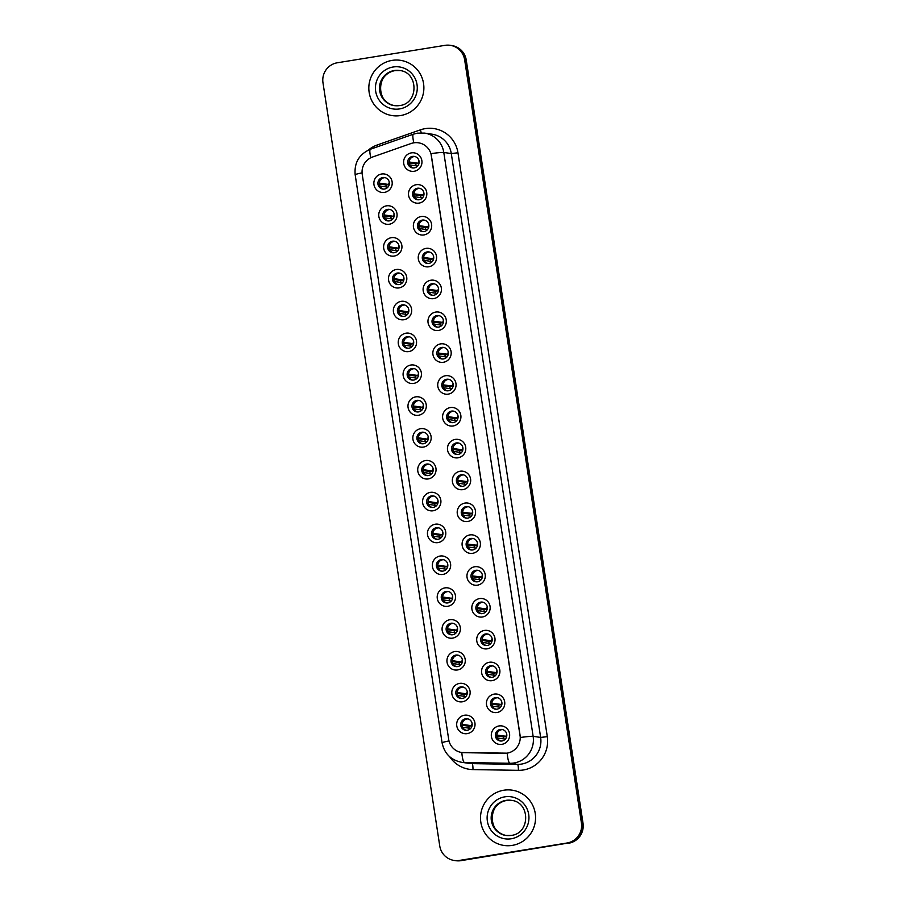 <?xml version="1.0" encoding="UTF-8"?>
<svg xmlns="http://www.w3.org/2000/svg" width="906" height="906" viewBox="0 0 906 906"><rect width="100%" height="100%" fill="white"/><g stroke="black" fill="none" stroke-linecap="round" stroke-linejoin="round"><path stroke-width="1.36" d="M389.308 224.235A9.309 9.173 98.3 0 1 378.844 216.5A9.309 9.173 98.3 0 1 386.5 205.843A9.309 9.173 98.3 0 1 396.975 213.567A9.309 9.173 98.3 0 1 389.308 224.235M387.632 209.377A5.821 5.73 -81.7 0 0 387.666 220.883A5.821 5.73 -81.7 0 0 394.246 215.073A5.821 5.73 -81.7 0 0 387.632 209.377M394.189 256.07A9.309 9.173 98.3 0 1 383.714 248.346A9.309 9.173 98.3 0 1 391.369 237.678A9.309 9.173 98.3 0 1 401.845 245.401A9.309 9.173 98.3 0 1 394.189 256.07M392.502 241.211A5.821 5.73 -81.7 0 0 392.547 252.717A5.821 5.73 -81.7 0 0 399.116 246.908A5.821 5.73 -81.7 0 0 392.502 241.211M399.059 287.904A9.309 9.173 98.3 0 1 388.583 280.18A9.309 9.173 98.3 0 1 396.239 269.512A9.309 9.173 98.3 0 1 406.715 277.247A9.309 9.173 98.3 0 1 399.059 287.904M397.372 273.046A5.821 5.73 -81.7 0 0 397.417 284.563A5.821 5.73 -81.7 0 0 403.985 278.754A5.821 5.73 -81.7 0 0 397.372 273.046M403.929 319.739A9.309 9.173 98.3 0 1 393.453 312.015A9.309 9.173 98.3 0 1 401.109 301.358A9.309 9.173 98.3 0 1 411.584 309.082A9.309 9.173 98.3 0 1 403.929 319.739M402.241 304.892A5.821 5.73 -81.7 0 0 402.287 316.398A5.821 5.73 -81.7 0 0 408.855 310.588A5.821 5.73 -81.7 0 0 402.241 304.892M408.799 351.585A9.309 9.173 98.3 0 1 398.323 343.85A9.309 9.173 98.3 0 1 405.99 333.193A9.309 9.173 98.3 0 1 416.466 340.916A9.309 9.173 98.3 0 1 408.799 351.585M407.111 336.726A5.821 5.73 -81.7 0 0 407.156 348.232A5.821 5.73 -81.7 0 0 413.725 342.423A5.821 5.73 -81.7 0 0 407.111 336.726M413.668 383.419A9.309 9.173 98.3 0 1 403.193 375.696A9.309 9.173 98.3 0 1 410.86 365.027A9.309 9.173 98.3 0 1 421.335 372.751A9.309 9.173 98.3 0 1 413.668 383.419M411.981 368.561A5.821 5.73 -81.7 0 0 412.026 380.067A5.821 5.73 -81.7 0 0 418.595 374.257A5.821 5.73 -81.7 0 0 411.981 368.561M418.549 415.254A9.309 9.173 98.3 0 1 408.074 407.53A9.309 9.173 98.3 0 1 415.729 396.862A9.309 9.173 98.3 0 1 426.205 404.597A9.309 9.173 98.3 0 1 418.549 415.254M416.862 400.395A5.821 5.73 -81.7 0 0 416.896 411.913A5.821 5.73 -81.7 0 0 423.476 406.103A5.821 5.73 -81.7 0 0 416.862 400.395M423.419 447.088A9.309 9.173 98.3 0 1 412.943 439.365A9.309 9.173 98.3 0 1 420.599 428.697A9.309 9.173 98.3 0 1 431.075 436.432A9.309 9.173 98.3 0 1 423.419 447.088M421.732 432.241A5.821 5.73 -81.7 0 0 421.777 443.747A5.821 5.73 -81.7 0 0 428.345 437.938A5.821 5.73 -81.7 0 0 421.732 432.241M428.289 478.923A9.309 9.173 98.3 0 1 417.813 471.199A9.309 9.173 98.3 0 1 425.469 460.542A9.309 9.173 98.3 0 1 435.945 468.266A9.309 9.173 98.3 0 1 428.289 478.923M426.601 464.076A5.821 5.73 -81.7 0 0 426.647 475.582A5.821 5.73 -81.7 0 0 433.215 469.772A5.821 5.73 -81.7 0 0 426.601 464.076M433.159 510.769A9.309 9.173 98.3 0 1 422.683 503.034A9.309 9.173 98.3 0 1 430.35 492.377A9.309 9.173 98.3 0 1 440.814 500.101A9.309 9.173 98.3 0 1 433.159 510.769M431.471 495.91A5.821 5.73 -81.7 0 0 431.516 507.417A5.821 5.73 -81.7 0 0 438.085 501.607A5.821 5.73 -81.7 0 0 431.471 495.91M438.028 542.603A9.309 9.173 98.3 0 1 427.553 534.88A9.309 9.173 98.3 0 1 435.22 524.212A9.309 9.173 98.3 0 1 445.695 531.935A9.309 9.173 98.3 0 1 438.028 542.603M436.341 527.745A5.821 5.73 -81.7 0 0 436.386 539.251A5.821 5.73 -81.7 0 0 442.955 533.453A5.821 5.73 -81.7 0 0 436.341 527.745M442.898 574.438A9.309 9.173 98.3 0 1 432.434 566.714A9.309 9.173 98.3 0 1 440.09 556.046A9.309 9.173 98.3 0 1 450.565 563.781A9.309 9.173 98.3 0 1 442.898 574.438M441.222 559.591A5.821 5.73 -81.7 0 0 441.256 571.097A5.821 5.73 -81.7 0 0 447.836 565.287A5.821 5.73 -81.7 0 0 441.222 559.591M447.779 606.273A9.309 9.173 98.3 0 1 437.304 598.549A9.309 9.173 98.3 0 1 444.959 587.892A9.309 9.173 98.3 0 1 455.435 595.616A9.309 9.173 98.3 0 1 447.779 606.273M446.092 591.425A5.821 5.73 -81.7 0 0 446.137 602.932A5.821 5.73 -81.7 0 0 452.706 597.122A5.821 5.73 -81.7 0 0 446.092 591.425M452.649 638.118A9.309 9.173 98.3 0 1 442.173 630.383A9.309 9.173 98.3 0 1 449.829 619.727A9.309 9.173 98.3 0 1 460.305 627.45A9.309 9.173 98.3 0 1 452.649 638.118M450.962 623.26A5.821 5.73 -81.7 0 0 451.007 634.766A5.821 5.73 -81.7 0 0 457.575 628.957A5.821 5.73 -81.7 0 0 450.962 623.26M457.519 669.953A9.309 9.173 98.3 0 1 447.043 662.229A9.309 9.173 98.3 0 1 454.699 651.561A9.309 9.173 98.3 0 1 465.174 659.285A9.309 9.173 98.3 0 1 457.519 669.953M455.831 655.095A5.821 5.73 -81.7 0 0 455.877 666.601A5.821 5.73 -81.7 0 0 462.445 660.791A5.821 5.73 -81.7 0 0 455.831 655.095M462.388 701.788A9.309 9.173 98.3 0 1 451.913 694.064A9.309 9.173 98.3 0 1 459.58 683.396A9.309 9.173 98.3 0 1 470.044 691.131A9.309 9.173 98.3 0 1 462.388 701.788M460.701 686.929A5.821 5.73 -81.7 0 0 460.746 698.447A5.821 5.73 -81.7 0 0 467.315 692.637A5.821 5.73 -81.7 0 0 460.701 686.929M467.258 733.622A9.309 9.173 98.3 0 1 456.783 725.899A9.309 9.173 98.3 0 1 464.45 715.23A9.309 9.173 98.3 0 1 474.925 722.965A9.309 9.173 98.3 0 1 467.258 733.622M465.571 718.775A5.821 5.73 -81.7 0 0 465.616 730.281A5.821 5.73 -81.7 0 0 472.185 724.472A5.821 5.73 -81.7 0 0 465.571 718.775M384.438 192.389A9.309 9.173 98.3 0 1 373.963 184.665A9.309 9.173 98.3 0 1 381.63 174.009A9.309 9.173 98.3 0 1 392.105 181.732A9.309 9.173 98.3 0 1 384.438 192.389M382.751 177.542A5.821 5.73 -81.7 0 0 382.796 189.048A5.821 5.73 -81.7 0 0 389.365 183.239A5.821 5.73 -81.7 0 0 382.751 177.542M419.07 203.103A9.309 9.173 98.3 0 1 408.595 195.379A9.309 9.173 98.3 0 1 416.25 184.711A9.309 9.173 98.3 0 1 426.726 192.434A9.309 9.173 98.3 0 1 419.07 203.103M417.383 188.244A5.821 5.73 -81.7 0 0 417.428 199.75A5.821 5.73 -81.7 0 0 423.997 193.952A5.821 5.73 -81.7 0 0 417.383 188.244M423.94 234.937A9.309 9.173 98.3 0 1 413.464 227.213A9.309 9.173 98.3 0 1 421.12 216.545A9.309 9.173 98.3 0 1 431.596 224.28A9.309 9.173 98.3 0 1 423.94 234.937M422.253 220.09A5.821 5.73 -81.7 0 0 422.298 231.596A5.821 5.73 -81.7 0 0 428.866 225.787A5.821 5.73 -81.7 0 0 422.253 220.09M428.81 266.772A9.309 9.173 98.3 0 1 418.334 259.048A9.309 9.173 98.3 0 1 425.99 248.391A9.309 9.173 98.3 0 1 436.466 256.115A9.309 9.173 98.3 0 1 428.81 266.772M427.122 251.925A5.821 5.73 -81.7 0 0 427.168 263.431A5.821 5.73 -81.7 0 0 433.736 257.621A5.821 5.73 -81.7 0 0 427.122 251.925M433.68 298.618A9.309 9.173 98.3 0 1 423.204 290.883A9.309 9.173 98.3 0 1 430.871 280.226A9.309 9.173 98.3 0 1 441.335 287.949A9.309 9.173 98.3 0 1 433.68 298.618M431.992 283.759A5.821 5.73 -81.7 0 0 432.037 295.265A5.821 5.73 -81.7 0 0 438.606 289.456A5.821 5.73 -81.7 0 0 431.992 283.759M438.549 330.452A9.309 9.173 98.3 0 1 428.074 322.729A9.309 9.173 98.3 0 1 435.741 312.06A9.309 9.173 98.3 0 1 446.216 319.784A9.309 9.173 98.3 0 1 438.549 330.452M436.862 315.594A5.821 5.73 -81.7 0 0 436.907 327.1A5.821 5.73 -81.7 0 0 443.476 321.29A5.821 5.73 -81.7 0 0 436.862 315.594M443.419 362.287A9.309 9.173 98.3 0 1 432.955 354.563A9.309 9.173 98.3 0 1 440.61 343.895A9.309 9.173 98.3 0 1 451.086 351.63A9.309 9.173 98.3 0 1 443.419 362.287M441.743 347.428A5.821 5.73 -81.7 0 0 441.777 358.946A5.821 5.73 -81.7 0 0 448.357 353.136A5.821 5.73 -81.7 0 0 441.743 347.428M448.3 394.121A9.309 9.173 98.3 0 1 437.825 386.398A9.309 9.173 98.3 0 1 445.48 375.741A9.309 9.173 98.3 0 1 455.956 383.465A9.309 9.173 98.3 0 1 448.3 394.121M446.613 379.274A5.821 5.73 -81.7 0 0 446.658 390.78A5.821 5.73 -81.7 0 0 453.226 384.971A5.821 5.73 -81.7 0 0 446.613 379.274M453.17 425.967A9.309 9.173 98.3 0 1 442.694 418.232A9.309 9.173 98.3 0 1 450.35 407.575A9.309 9.173 98.3 0 1 460.826 415.299A9.309 9.173 98.3 0 1 453.17 425.967M451.482 411.109A5.821 5.73 -81.7 0 0 451.528 422.615A5.821 5.73 -81.7 0 0 458.096 416.805A5.821 5.73 -81.7 0 0 451.482 411.109M458.04 457.802A9.309 9.173 98.3 0 1 447.564 450.067A9.309 9.173 98.3 0 1 455.231 439.41A9.309 9.173 98.3 0 1 465.695 447.134A9.309 9.173 98.3 0 1 458.04 457.802M456.352 442.943A5.821 5.73 -81.7 0 0 456.398 454.45A5.821 5.73 -81.7 0 0 462.966 448.64A5.821 5.73 -81.7 0 0 456.352 442.943M462.909 489.636A9.309 9.173 98.3 0 1 452.434 481.913A9.309 9.173 98.3 0 1 460.101 471.245A9.309 9.173 98.3 0 1 470.576 478.968A9.309 9.173 98.3 0 1 462.909 489.636M461.222 474.778A5.821 5.73 -81.7 0 0 461.267 486.284A5.821 5.73 -81.7 0 0 467.836 480.486A5.821 5.73 -81.7 0 0 461.222 474.778M467.779 521.471A9.309 9.173 98.3 0 1 457.304 513.747A9.309 9.173 98.3 0 1 464.971 503.079A9.309 9.173 98.3 0 1 475.446 510.814A9.309 9.173 98.3 0 1 467.779 521.471M466.092 506.624A5.821 5.73 -81.7 0 0 466.137 518.13A5.821 5.73 -81.7 0 0 472.705 512.32A5.821 5.73 -81.7 0 0 466.092 506.624M472.66 553.306A9.309 9.173 98.3 0 1 462.185 545.582A9.309 9.173 98.3 0 1 469.84 534.925A9.309 9.173 98.3 0 1 480.316 542.649A9.309 9.173 98.3 0 1 472.66 553.306M470.973 538.458A5.821 5.73 -81.7 0 0 471.007 549.965A5.821 5.73 -81.7 0 0 477.587 544.155A5.821 5.73 -81.7 0 0 470.973 538.458M477.53 585.151A9.309 9.173 98.3 0 1 467.054 577.416A9.309 9.173 98.3 0 1 474.71 566.76A9.309 9.173 98.3 0 1 485.186 574.483A9.309 9.173 98.3 0 1 477.53 585.151M475.843 570.293A5.821 5.73 -81.7 0 0 475.888 581.799A5.821 5.73 -81.7 0 0 482.456 575.99A5.821 5.73 -81.7 0 0 475.843 570.293M482.4 616.986A9.309 9.173 98.3 0 1 471.924 609.262A9.309 9.173 98.3 0 1 479.58 598.594A9.309 9.173 98.3 0 1 490.055 606.318A9.309 9.173 98.3 0 1 482.4 616.986M480.712 602.128A5.821 5.73 -81.7 0 0 480.758 613.634A5.821 5.73 -81.7 0 0 487.326 607.824A5.821 5.73 -81.7 0 0 480.712 602.128M487.269 648.821A9.309 9.173 98.3 0 1 476.794 641.097A9.309 9.173 98.3 0 1 484.461 630.429A9.309 9.173 98.3 0 1 494.925 638.164A9.309 9.173 98.3 0 1 487.269 648.821M485.582 633.962A5.821 5.73 -81.7 0 0 485.627 645.48A5.821 5.73 -81.7 0 0 492.196 639.67A5.821 5.73 -81.7 0 0 485.582 633.962M492.139 680.655A9.309 9.173 98.3 0 1 481.664 672.932A9.309 9.173 98.3 0 1 489.331 662.275A9.309 9.173 98.3 0 1 499.806 669.998A9.309 9.173 98.3 0 1 492.139 680.655M490.452 665.808A5.821 5.73 -81.7 0 0 490.497 677.314A5.821 5.73 -81.7 0 0 497.066 671.505A5.821 5.73 -81.7 0 0 490.452 665.808M497.009 712.501A9.309 9.173 98.3 0 1 486.545 704.766A9.309 9.173 98.3 0 1 494.2 694.109A9.309 9.173 98.3 0 1 504.676 701.833A9.309 9.173 98.3 0 1 497.009 712.501M495.333 697.643A5.821 5.73 -81.7 0 0 495.367 709.149A5.821 5.73 -81.7 0 0 501.947 703.339A5.821 5.73 -81.7 0 0 495.333 697.643M501.89 744.336A9.309 9.173 98.3 0 1 491.414 736.601A9.309 9.173 98.3 0 1 499.07 725.944A9.309 9.173 98.3 0 1 509.546 733.667A9.309 9.173 98.3 0 1 501.89 744.336M500.203 729.477A5.821 5.73 -81.7 0 0 500.248 740.983A5.821 5.73 -81.7 0 0 506.816 735.174A5.821 5.73 -81.7 0 0 500.203 729.477M414.189 171.268A9.309 9.173 98.3 0 1 403.725 163.533A9.309 9.173 98.3 0 1 411.381 152.876A9.309 9.173 98.3 0 1 421.856 160.6A9.309 9.173 98.3 0 1 414.189 171.268M412.513 156.41A5.821 5.73 -81.7 0 0 412.547 167.916A5.821 5.73 -81.7 0 0 419.127 162.106A5.821 5.73 -81.7 0 0 412.513 156.41M388.38 220.939A5.821 5.73 98.3 0 1 390.033 209.513M393.249 252.774A5.821 5.73 98.3 0 1 394.903 241.347M398.119 284.62A5.821 5.73 98.3 0 1 399.784 273.182M402.989 316.454A5.821 5.73 98.3 0 1 404.654 305.016M407.87 348.289A5.821 5.73 98.3 0 1 409.523 336.862M412.74 380.124A5.821 5.73 98.3 0 1 414.393 368.697M417.609 411.97A5.821 5.73 98.3 0 1 419.263 400.531M422.479 443.804A5.821 5.73 98.3 0 1 424.144 432.366M427.349 475.639A5.821 5.73 98.3 0 1 429.014 464.2M432.219 507.473A5.821 5.73 98.3 0 1 433.883 496.046M437.1 539.319A5.821 5.73 98.3 0 1 438.753 527.881M441.969 571.154A5.821 5.73 98.3 0 1 443.623 559.715M446.839 602.988A5.821 5.73 98.3 0 1 448.493 591.55M451.709 634.823A5.821 5.73 98.3 0 1 453.374 623.396M456.579 666.657A5.821 5.73 98.3 0 1 458.243 655.231M461.448 698.503A5.821 5.73 98.3 0 1 463.113 687.065M466.33 730.338A5.821 5.73 98.3 0 1 467.983 718.9M383.51 189.105A5.821 5.73 98.3 0 1 385.163 177.667M418.13 199.818A5.821 5.73 98.3 0 1 419.784 188.38M423 231.653A5.821 5.73 98.3 0 1 424.665 220.215M427.87 263.487A5.821 5.73 98.3 0 1 429.535 252.049M432.74 295.322A5.821 5.73 98.3 0 1 434.404 283.895M437.621 327.157A5.821 5.73 98.3 0 1 439.274 315.73M442.49 359.002A5.821 5.73 98.3 0 1 444.144 347.564M447.36 390.837A5.821 5.73 98.3 0 1 449.014 379.399M452.23 422.672A5.821 5.73 98.3 0 1 453.895 411.233M457.1 454.506A5.821 5.73 98.3 0 1 458.764 443.079M461.981 486.352A5.821 5.73 98.3 0 1 463.634 474.914M466.85 518.187A5.821 5.73 98.3 0 1 468.504 506.748M471.72 550.021A5.821 5.73 98.3 0 1 473.374 538.583M476.59 581.856A5.821 5.73 98.3 0 1 478.255 570.429M481.46 613.69A5.821 5.73 98.3 0 1 483.125 602.264M486.329 645.536A5.821 5.73 98.3 0 1 487.994 634.098M491.211 677.371A5.821 5.73 98.3 0 1 492.864 665.933M496.08 709.205A5.821 5.73 98.3 0 1 497.734 697.767M500.95 741.04A5.821 5.73 98.3 0 1 502.604 729.613M413.261 167.972A5.821 5.73 98.3 0 1 414.914 156.545M411.109 143.499A15.719 15.481 98.3 0 1 431.415 155.877L520.055 735.151A15.719 15.481 98.3 0 1 504.427 753.339L463.679 752.671A15.719 15.481 98.3 0 1 448.697 739.432L362.23 174.348A15.719 15.481 98.3 0 1 372.536 157.021L411.109 143.499M392.139 60.385A27.939 27.52 -81.7 0 0 392.343 115.617A27.939 27.52 -81.7 0 0 423.883 87.735A27.939 27.52 -81.7 0 0 392.139 60.385A27.939 27.52 -81.7 0 0 392.343 115.617A27.939 27.52 -81.7 0 0 423.883 87.735A27.939 27.52 -81.7 0 0 392.139 60.385M503.815 790.225A27.939 27.52 -81.7 0 0 504.03 845.457A27.939 27.52 -81.7 0 0 535.571 817.574A27.939 27.52 -81.7 0 0 503.815 790.225A27.939 27.52 -81.7 0 0 504.03 845.457A27.939 27.52 -81.7 0 0 535.571 817.574A27.939 27.52 -81.7 0 0 503.815 790.225M430.973 153.612L520.316 737.484A20.374 1.042 -8.7 0 1 533.136 736.34A23.284 22.933 98.3 0 1 509.999 763.282L464.585 762.535A23.284 22.933 98.3 0 1 461.72 762.308L469.217 763.396A23.284 22.933 -81.7 0 0 472.094 763.622L517.496 764.37A23.284 22.933 -81.7 0 0 540.644 737.427L451.29 153.556A23.284 22.933 -81.7 0 0 431.969 134.179L424.472 133.091A23.284 22.933 98.3 0 1 443.793 152.468A20.374 1.042 171.3 0 0 430.973 153.612M454.246 860.462L455.854 860.7A17.463 17.203 -81.7 0 0 460.995 860.655L567.869 843.112A17.463 17.203 -81.7 0 0 582.23 823.124L465.446 59.943A17.463 17.203 -81.7 0 0 450.95 45.413A17.463 17.203 -81.7 0 1 465.446 59.943L582.23 823.124A17.463 17.203 -81.7 0 1 567.869 843.112L460.191 860.541L567.065 842.999A17.463 17.203 -81.7 0 0 581.426 822.999L464.642 59.83A17.463 17.203 -81.7 0 0 445.005 45.345L337.338 62.774A17.463 17.203 -81.7 0 0 322.978 82.763L439.75 845.932A17.463 17.203 -81.7 0 0 459.387 860.428L567.065 842.999M455.05 860.587A17.463 17.203 -81.7 0 0 460.191 860.541A17.463 17.203 -81.7 0 1 455.05 860.587M368.402 150.056A29.105 28.664 98.3 0 1 377.383 144.926L420.373 129.864A29.105 28.664 98.3 0 1 457.96 152.786L547.303 736.657A29.105 28.664 98.3 0 1 518.379 770.338A5.821 1.008 -89.1 0 0 517.496 764.37L509.999 763.282A20.374 3.511 90.9 0 1 507.213 753.169L461.811 752.524A20.374 3.511 90.9 0 0 464.585 762.535L472.094 763.622A5.821 1.008 -89.1 0 1 472.966 769.59A29.105 28.664 98.3 0 1 449.716 756.759M568.662 843.226A17.463 17.203 -81.7 0 0 583.022 823.237L466.25 60.068A17.463 17.203 -81.7 0 0 451.754 45.538L450.146 45.3M409.07 162.876L415.82 163.85A9.309 9.173 -81.7 0 0 416.013 165.809M409.07 161.993L419.002 163.295M419.048 161.189A6.399 6.308 -81.7 0 0 418.504 163.363M417.643 166.047L409.603 164.881M419.002 163.34L415.82 163.85M389.297 182.321A6.399 6.308 -81.7 0 0 388.753 184.484L389.252 184.416M379.308 183.114L388.753 184.484M386.262 186.93A9.309 9.173 98.3 0 1 386.069 184.983L379.32 184.009M387.893 187.168L379.852 186.002M389.24 184.473L386.069 184.983M413.94 194.711L420.69 195.696A9.309 9.173 -81.7 0 0 420.882 197.644M413.94 193.827L423.883 195.13M423.917 193.035A6.399 6.308 -81.7 0 0 423.374 195.198M422.513 197.882L414.472 196.715M423.872 195.175L420.69 195.696M418.821 226.545L425.56 227.531A9.309 9.173 -81.7 0 0 425.763 229.478M418.81 225.662L428.753 226.964M428.787 224.869A6.399 6.308 -81.7 0 0 428.244 227.032M427.383 229.716L419.353 228.55M428.742 227.01L425.56 227.531M423.691 258.391L430.429 259.365A9.309 9.173 -81.7 0 0 430.633 261.313M423.68 257.497L433.623 258.799M433.657 256.704A6.399 6.308 -81.7 0 0 433.113 258.867M432.253 261.551L424.223 260.384M433.612 258.856L430.429 259.365M428.561 290.226L435.299 291.2A9.309 9.173 -81.7 0 0 435.503 293.159M428.549 289.342L438.493 290.633M438.538 288.538A6.399 6.308 -81.7 0 0 437.983 290.701M437.122 293.385L429.093 292.23M438.481 290.69L435.299 291.2M394.167 214.156A6.399 6.308 -81.7 0 0 393.623 216.319L394.121 216.262M384.189 214.96L393.623 216.319M391.132 218.776A9.309 9.173 98.3 0 1 390.939 216.817L384.189 215.843M392.762 219.014L384.722 217.848M394.121 216.308L390.939 216.817M399.036 246.002A6.399 6.308 -81.7 0 0 398.493 248.165L399.002 248.097M389.059 246.794L398.493 248.165M396.001 250.611A9.309 9.173 98.3 0 1 395.809 248.663L389.059 247.678M397.632 250.849L389.603 249.682M398.991 248.142L395.809 248.663M403.906 277.836A6.399 6.308 -81.7 0 0 403.363 279.999L400.679 280.498A9.309 9.173 98.3 0 0 400.882 282.446M393.929 278.629L403.363 279.999M393.94 279.512L400.679 280.498M402.502 282.683L394.472 281.517M433.43 322.06L440.18 323.034A9.309 9.173 -81.7 0 0 440.373 324.994M433.43 321.177L443.362 322.479M443.408 320.384A6.399 6.308 -81.7 0 0 442.864 322.547M442.003 325.231L433.963 324.065M443.351 322.525L440.18 323.034M438.3 353.895L445.05 354.88A9.309 9.173 -81.7 0 0 445.242 356.828M438.3 353.012L448.232 354.314M448.277 352.219A6.399 6.308 -81.7 0 0 447.734 354.382M446.873 357.066L438.832 355.899M448.232 354.359L445.05 354.88M443.17 385.741L449.92 386.715A9.309 9.173 -81.7 0 0 450.112 388.663M443.17 384.846L453.113 386.149M453.147 384.053A6.399 6.308 -81.7 0 0 452.604 386.216M451.743 388.901L443.714 387.734M453.102 386.194L449.92 386.715M408.776 309.671A6.399 6.308 -81.7 0 0 408.232 311.834L408.742 311.766M398.799 310.464L408.232 311.834M405.752 314.28A9.309 9.173 98.3 0 1 405.548 312.332L398.81 311.358M407.372 314.518L399.342 313.351M408.731 311.811L405.548 312.332M413.657 341.505A6.399 6.308 -81.7 0 0 413.102 343.668L413.612 343.601M403.668 342.309L413.102 343.668M410.622 346.126A9.309 9.173 98.3 0 1 410.418 344.167L403.68 343.193M412.241 346.352L404.212 345.197M413.6 343.657L410.418 344.167M418.527 373.34A6.399 6.308 -81.7 0 0 417.983 375.514L418.481 375.446M408.549 374.144L417.983 375.514M415.492 377.961A9.309 9.173 98.3 0 1 415.299 376.001L408.549 375.027M417.122 378.198L409.082 377.032M418.47 375.492L415.299 376.001M448.051 417.575L454.789 418.549A9.309 9.173 -81.7 0 0 454.993 420.509M448.04 416.681L457.983 417.983M458.017 415.888A6.399 6.308 -81.7 0 0 457.473 418.051M456.613 420.735L448.583 419.569M457.972 418.04L454.789 418.549M452.921 449.41L459.659 450.384A9.309 9.173 -81.7 0 0 459.863 452.343M452.909 448.527L462.853 449.829M462.887 447.723A6.399 6.308 -81.7 0 0 462.343 449.897M461.482 452.581L453.453 451.415M462.841 449.874L459.659 450.384M457.79 481.245L464.529 482.23A9.309 9.173 -81.7 0 0 464.733 484.178M457.779 480.361L467.723 481.664M467.768 479.568A6.399 6.308 -81.7 0 0 467.224 481.732M466.352 484.416L458.323 483.249M467.711 481.709L464.529 482.23M462.66 513.079L469.41 514.064A9.309 9.173 -81.7 0 0 469.602 516.012M462.66 512.196L472.592 513.498M472.638 511.403A6.399 6.308 -81.7 0 0 472.094 513.566M471.233 516.25L463.193 515.084M472.581 513.543L469.41 514.064M467.53 544.925L474.28 545.899A9.309 9.173 -81.7 0 0 474.472 547.847M467.53 544.03L477.473 545.333M477.507 543.238A6.399 6.308 -81.7 0 0 476.964 545.401M476.103 548.085L468.062 546.918M477.462 545.389L474.28 545.899M423.396 405.186A6.399 6.308 -81.7 0 0 422.853 407.349L423.362 407.281M413.419 405.979L422.853 407.349M420.361 409.795A9.309 9.173 98.3 0 1 420.169 407.847L413.419 406.862M421.992 410.033L413.951 408.866M423.351 407.326L420.169 407.847M428.266 437.02A6.399 6.308 -81.7 0 0 427.723 439.184L428.232 439.116M418.289 437.813L427.723 439.184M425.231 441.63A9.309 9.173 98.3 0 1 425.039 439.682L418.3 438.697M426.862 441.868L418.832 440.701M428.221 439.161L425.039 439.682M433.136 468.855A6.399 6.308 -81.7 0 0 432.592 471.018L433.102 470.95M423.159 469.648L432.592 471.018M430.112 473.476A9.309 9.173 98.3 0 1 429.908 471.516L423.17 470.542M431.732 473.702L423.702 472.536M433.091 471.007L429.908 471.516M438.017 500.69A6.399 6.308 -81.7 0 0 437.462 502.853L437.972 502.796M428.028 501.494L437.462 502.853M434.982 505.31A9.309 9.173 98.3 0 1 434.778 503.351L428.04 502.377M436.601 505.548L428.572 504.382M437.96 502.841L434.778 503.351M442.887 532.535A6.399 6.308 -81.7 0 0 442.343 534.699L442.841 534.631M432.898 533.328L442.343 534.699M439.852 537.145A9.309 9.173 98.3 0 1 439.648 535.197L432.909 534.212M441.482 537.383L433.442 536.216M442.83 534.676L439.648 535.197M472.411 576.76L479.149 577.734A9.309 9.173 -81.7 0 0 479.342 579.693M472.4 575.876L482.343 577.167M482.377 575.072A6.399 6.308 -81.7 0 0 481.833 577.235M480.973 579.919L472.943 578.764M482.332 577.224L479.149 577.734M477.281 608.594L484.019 609.568A9.309 9.173 -81.7 0 0 484.223 611.527M477.269 607.711L487.213 609.013M487.247 606.918A6.399 6.308 -81.7 0 0 486.703 609.081M485.843 611.765L477.813 610.599M487.202 609.058L484.019 609.568M482.151 640.429L488.889 641.414A9.309 9.173 -81.7 0 0 489.093 643.362M482.139 639.545L492.083 640.848M492.128 638.753A6.399 6.308 -81.7 0 0 491.573 640.916M490.712 643.6L482.683 642.433M492.071 640.893L488.889 641.414M487.02 672.275L493.759 673.249A9.309 9.173 -81.7 0 0 493.963 675.197M487.009 671.38L496.952 672.682L493.759 673.249M496.998 670.587A6.399 6.308 -81.7 0 0 496.454 672.75M495.593 675.434L487.553 674.268M491.89 704.109L498.64 705.083A9.309 9.173 -81.7 0 0 498.832 707.042M491.89 703.215L501.822 704.517M501.867 702.422A6.399 6.308 -81.7 0 0 501.324 704.585M500.463 707.269L492.422 706.102M501.822 704.574L498.64 705.083M496.76 735.944L503.51 736.918A9.309 9.173 -81.7 0 0 503.702 738.877M496.76 735.06L506.703 736.363M506.737 734.256A6.399 6.308 -81.7 0 0 506.194 736.431M505.333 739.115L497.292 737.948M506.692 736.408L503.51 736.918M447.757 564.37A6.399 6.308 -81.7 0 0 447.213 566.533L447.711 566.465M437.779 565.163L447.213 566.533M444.721 568.979A9.309 9.173 98.3 0 1 444.529 567.031L437.779 566.046M446.352 569.217L438.311 568.051M447.711 566.51L444.529 567.031M452.626 596.205A6.399 6.308 -81.7 0 0 452.083 598.368L452.592 598.3M442.649 596.997L452.083 598.368M449.591 600.814A9.309 9.173 98.3 0 1 449.399 598.866L442.649 597.892M451.222 601.052L443.181 599.885M452.581 598.345L449.399 598.866M457.496 628.039A6.399 6.308 -81.7 0 0 456.952 630.202L457.462 630.134M447.519 628.843L456.952 630.202M454.472 632.66A9.309 9.173 98.3 0 1 454.268 630.701L447.53 629.727M456.092 632.886L448.062 631.731M457.451 630.191L454.268 630.701M462.366 659.874A6.399 6.308 -81.7 0 0 461.822 662.048L459.138 662.535A9.309 9.173 98.3 0 0 459.342 664.494M452.388 660.678L461.822 662.048M452.4 661.561L459.138 662.535M460.961 664.732L452.932 663.566M467.247 691.72A6.399 6.308 -81.7 0 0 466.692 693.883L467.202 693.815M457.258 692.512L466.692 693.883M464.212 696.329A9.309 9.173 98.3 0 1 464.008 694.381L457.27 693.396M465.831 696.567L457.802 695.4M467.19 693.86L464.008 694.381M472.117 723.554A6.399 6.308 -81.7 0 0 471.573 725.717L472.071 725.649M462.139 724.347L471.573 725.717M469.082 728.164A9.309 9.173 98.3 0 1 468.889 726.216L462.139 725.23M470.712 728.401L462.672 727.235M472.06 725.695L468.889 726.216M547.303 736.657L540.644 737.427L533.136 736.34L443.793 152.468L451.29 153.556L457.96 152.786M424.472 133.091L417.428 133.148L413.464 134.156A20.374 3.148 70.7 0 0 413.815 142.82M449.002 740.938A20.374 1.042 171.3 0 0 442.083 742.795C444.359 753.599 450.894 760.1 461.72 762.308M442.083 742.795L355.163 174.733A20.374 1.042 -8.7 0 1 362.072 172.876M355.163 174.733C354.155 162.57 359.263 154.065 370.475 149.218A20.374 3.148 70.7 0 0 370.792 157.746M518.379 770.338L472.966 769.59M581.426 822.999L583.022 823.237M464.642 59.83L466.25 60.068M459.387 860.428L460.995 860.655M377.383 144.926A5.821 0.895 -109.3 0 1 377.904 146.613M420.373 129.864A5.821 0.895 -109.3 0 1 421.222 132.854M399.852 70.543A17.746 17.474 -81.7 0 0 380.18 88.12A17.746 17.474 -81.7 0 0 394.767 105.662M399.614 105.572C418.866 103.635 418.719 72.061 399.512 70.487A17.746 17.474 -81.7 0 0 379.478 88.199A17.746 17.474 -81.7 0 0 399.58 105.572L394.416 105.606M399.569 108.924A21.234 20.917 -81.7 0 0 417.032 84.62A21.234 20.917 -81.7 0 0 393.147 66.999A21.234 20.917 -81.7 0 0 375.684 91.313A21.234 20.917 -81.7 0 0 399.569 108.924M511.539 800.383A17.746 17.474 -81.7 0 0 491.856 817.959A17.746 17.474 -81.7 0 0 506.443 835.502M511.29 835.411C530.554 833.475 530.406 801.901 511.188 800.326A17.746 17.474 -81.7 0 0 491.165 818.039A17.746 17.474 -81.7 0 0 511.267 835.411L506.092 835.445M511.244 838.763A21.234 20.917 -81.7 0 0 528.708 814.46A21.234 20.917 -81.7 0 0 504.835 796.838A21.234 20.917 -81.7 0 0 487.371 821.153A21.234 20.917 -81.7 0 0 511.244 838.763M413.464 134.156L370.475 149.218M400.203 70.589L395.005 70.634C375.752 72.571 375.899 104.145 395.118 105.708M511.89 800.428L506.692 800.474C487.428 802.41 487.575 833.984 506.794 835.547"/></g></svg>
